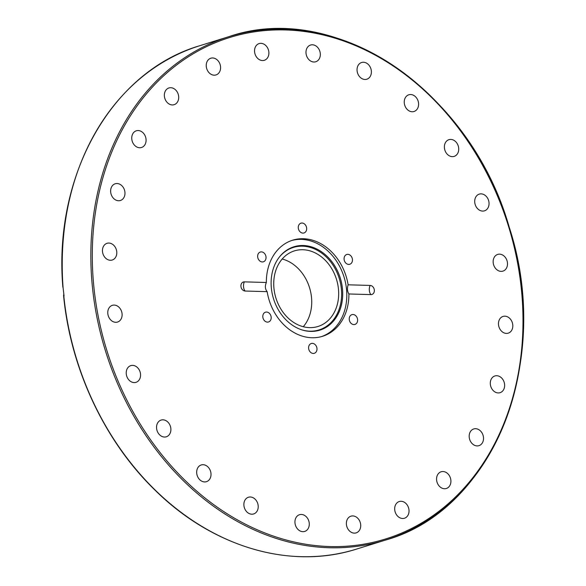 <?xml version="1.0" encoding="UTF-8"?>
<svg xmlns="http://www.w3.org/2000/svg" width="586" height="586" viewBox="0 0 586 586"><rect width="100%" height="100%" fill="white"/><g stroke="black" fill="none" stroke-linecap="round" stroke-linejoin="round"><path stroke-width="0.88" d="M370.931 294.604A4.659 3.728 72.7 0 0 374.337 290.129A4.659 3.728 72.7 0 0 370.14 285.433A6.248 3.611 -88.4 0 0 370.931 294.604L348.904 293.974C347.3 291.418 347.037 288.356 348.121 284.811L370.14 285.433M294.97 522.859A8.753 7.01 -107.3 0 1 299.512 514.706A8.753 7.01 -107.3 0 1 308.8 520.983A8.753 7.01 -107.3 0 1 304.713 531.421A8.753 7.01 -107.3 0 1 294.97 522.859M243.959 503.176A8.753 7.01 -107.3 0 1 248.449 497.243A8.753 7.01 -107.3 0 1 257.737 503.513A8.753 7.01 -107.3 0 1 253.65 513.951A8.753 7.01 -107.3 0 1 246.538 511.563A8.753 7.01 -107.3 0 1 243.959 503.176M197.292 468.837A8.753 7.01 -107.3 0 1 201.247 464.962A8.753 7.01 -107.3 0 1 210.535 471.239A8.753 7.01 -107.3 0 1 206.448 481.677A8.753 7.01 -107.3 0 1 198.647 478.418A8.753 7.01 -107.3 0 1 197.292 468.837M158.147 422.198A8.753 7.01 -107.3 0 1 161.113 420.074A8.753 7.01 -107.3 0 1 170.409 426.344A8.753 7.01 -107.3 0 1 166.321 436.782A8.753 7.01 -107.3 0 1 157.912 432.578A8.753 7.01 -107.3 0 1 158.147 422.198M129.184 366.426A8.753 7.01 -107.3 0 1 130.795 365.627A8.753 7.01 -107.3 0 1 140.083 371.905A8.753 7.01 -107.3 0 1 135.989 382.343A8.753 7.01 -107.3 0 1 127.089 377.113A8.753 7.01 -107.3 0 1 129.184 366.426M112.38 305.321A8.753 7.01 -107.3 0 1 121.639 311.635A8.753 7.01 -107.3 0 1 117.544 322.051A8.753 7.01 -107.3 0 1 108.256 315.773A8.753 7.01 -107.3 0 1 112.344 305.335A8.753 7.01 -107.3 0 1 112.38 305.321M108.886 243.058A8.753 7.01 -107.3 0 1 116.607 250.72A8.753 7.01 -107.3 0 1 112.226 260.023A8.753 7.01 -107.3 0 1 102.938 253.753A8.753 7.01 -107.3 0 1 107.026 243.315A8.753 7.01 -107.3 0 1 108.886 243.058M118.936 183.872A8.753 7.01 -107.3 0 1 124.943 192.311A8.753 7.01 -107.3 0 1 120.401 200.493A8.753 7.01 -107.3 0 1 111.113 194.215A8.753 7.01 -107.3 0 1 115.2 183.777A8.753 7.01 -107.3 0 1 118.936 183.872M141.849 131.799A8.753 7.01 -107.3 0 1 146.09 140.45A8.753 7.01 -107.3 0 1 141.519 147.504A8.753 7.01 -107.3 0 1 132.224 141.233A8.753 7.01 -107.3 0 1 136.318 130.795A8.753 7.01 -107.3 0 1 141.849 131.799M176.056 90.383A8.753 7.01 -107.3 0 1 174.13 104.682A8.753 7.01 -107.3 0 1 164.834 98.404A8.753 7.01 -107.3 0 1 168.929 87.966A8.753 7.01 -107.3 0 1 176.056 90.383M219.23 62.446A8.753 7.01 -107.3 0 1 216.014 74.935A8.753 7.01 -107.3 0 1 206.726 68.665A8.753 7.01 -107.3 0 1 210.814 58.219A8.753 7.01 -107.3 0 1 219.23 62.446M268.425 49.905A8.753 7.01 -107.3 0 1 264.323 60.292A8.753 7.01 -107.3 0 1 255.027 54.022A8.753 7.01 -107.3 0 1 259.122 43.584A8.753 7.01 -107.3 0 1 268.425 49.905M320.3 53.604A8.753 7.01 -107.3 0 1 315.759 61.757A8.753 7.01 -107.3 0 1 306.463 55.48A8.753 7.01 -107.3 0 1 310.558 45.041A8.753 7.01 -107.3 0 1 320.3 53.604M371.304 73.287A8.753 7.01 -107.3 0 1 366.821 79.22A8.753 7.01 -107.3 0 1 357.526 72.942A8.753 7.01 -107.3 0 1 361.613 62.504A8.753 7.01 -107.3 0 1 368.726 64.9A8.753 7.01 -107.3 0 1 371.304 73.287M417.972 107.619A8.753 7.01 -107.3 0 1 414.024 111.501A8.753 7.01 -107.3 0 1 404.728 105.224A8.753 7.01 -107.3 0 1 408.823 94.786A8.753 7.01 -107.3 0 1 416.624 98.038A8.753 7.01 -107.3 0 1 417.972 107.619M457.124 154.264A8.753 7.01 -107.3 0 1 454.15 156.389A8.753 7.01 -107.3 0 1 444.862 150.119A8.753 7.01 -107.3 0 1 448.949 139.673A8.753 7.01 -107.3 0 1 457.351 143.878A8.753 7.01 -107.3 0 1 457.124 154.264M486.087 210.037A8.753 7.01 -107.3 0 1 484.476 210.835A8.753 7.01 -107.3 0 1 475.187 204.558A8.753 7.01 -107.3 0 1 479.275 194.12A8.753 7.01 -107.3 0 1 488.182 199.35A8.753 7.01 -107.3 0 1 486.087 210.037M502.883 271.135A8.753 7.01 -107.3 0 1 493.624 264.828A8.753 7.01 -107.3 0 1 497.719 254.412A8.753 7.01 -107.3 0 1 507.015 260.682A8.753 7.01 -107.3 0 1 502.927 271.128A8.753 7.01 -107.3 0 1 502.883 271.135M506.377 333.405A8.753 7.01 -107.3 0 1 498.664 325.743A8.753 7.01 -107.3 0 1 503.037 316.433A8.753 7.01 -107.3 0 1 512.332 322.71A8.753 7.01 -107.3 0 1 508.245 333.148A8.753 7.01 -107.3 0 1 506.377 333.405M496.327 392.591A8.753 7.01 -107.3 0 1 490.328 384.145A8.753 7.01 -107.3 0 1 494.862 375.97A8.753 7.01 -107.3 0 1 504.158 382.248A8.753 7.01 -107.3 0 1 500.063 392.686A8.753 7.01 -107.3 0 1 496.327 392.591M473.422 444.664A8.753 7.01 -107.3 0 1 469.174 436.013A8.753 7.01 -107.3 0 1 473.752 428.952A8.753 7.01 -107.3 0 1 483.04 435.23A8.753 7.01 -107.3 0 1 478.952 445.668A8.753 7.01 -107.3 0 1 473.422 444.664M439.214 486.08A8.753 7.01 -107.3 0 1 441.141 471.781A8.753 7.01 -107.3 0 1 450.429 478.051A8.753 7.01 -107.3 0 1 446.342 488.49A8.753 7.01 -107.3 0 1 439.214 486.08M396.041 514.01A8.753 7.01 -107.3 0 1 399.249 501.528A8.753 7.01 -107.3 0 1 408.545 507.798A8.753 7.01 -107.3 0 1 404.457 518.236A8.753 7.01 -107.3 0 1 396.041 514.01M346.839 526.558A8.753 7.01 -107.3 0 1 350.948 516.171A8.753 7.01 -107.3 0 1 360.236 522.441A8.753 7.01 -107.3 0 1 356.149 532.879A8.753 7.01 -107.3 0 1 346.839 526.558M262.821 316.967A5.12 4.102 -107.3 0 1 265.48 312.192A5.12 4.102 -107.3 0 1 270.915 315.869A5.12 4.102 -107.3 0 1 268.52 321.978A5.12 4.102 -107.3 0 1 262.821 316.967M259.378 252.493A5.12 4.102 -107.3 0 1 260.323 252.024A5.12 4.102 -107.3 0 1 265.758 255.701A5.12 4.102 -107.3 0 1 263.363 261.81A5.12 4.102 -107.3 0 1 258.155 258.748A5.12 4.102 -107.3 0 1 259.378 252.493M304.193 223.757A5.12 4.102 -107.3 0 1 306.676 228.826A5.12 4.102 -107.3 0 1 304.002 232.957A5.12 4.102 -107.3 0 1 298.56 229.28A5.12 4.102 -107.3 0 1 300.955 223.171A5.12 4.102 -107.3 0 1 304.193 223.757M352.442 259.495A5.12 4.102 -107.3 0 1 349.791 264.264A5.12 4.102 -107.3 0 1 344.348 260.594A5.12 4.102 -107.3 0 1 346.744 254.485A5.12 4.102 -107.3 0 1 352.442 259.495M355.885 323.963A5.12 4.102 -107.3 0 1 354.948 324.432A5.12 4.102 -107.3 0 1 349.505 320.762A5.12 4.102 -107.3 0 1 351.9 314.653A5.12 4.102 -107.3 0 1 357.116 317.707A5.12 4.102 -107.3 0 1 355.885 323.963M311.078 352.706A5.12 4.102 -107.3 0 1 308.595 347.637A5.12 4.102 -107.3 0 1 311.269 343.506A5.12 4.102 -107.3 0 1 316.711 347.176A5.12 4.102 -107.3 0 1 314.316 353.292A5.12 4.102 -107.3 0 1 311.078 352.706M348.904 293.974A50.323 40.288 -107.3 0 1 322.586 336.283A50.323 40.288 -107.3 0 1 311.877 337.741A50.323 40.288 -107.3 0 1 267.15 291.652L245.124 291.03A6.248 3.611 91.6 0 1 244.34 281.859A4.659 3.728 72.7 0 0 240.934 286.334A4.659 3.728 72.7 0 0 245.124 291.03M244.34 281.859L266.359 282.489A50.323 40.288 -107.3 0 1 292.678 240.179A50.323 40.288 -107.3 0 1 348.121 284.811M266.359 282.489C264.828 286.027 265.084 289.081 267.15 291.652M291.63 240.524A50.323 40.288 -107.3 0 1 344.004 276.914A50.323 40.288 -107.3 0 1 321.531 336.591M63.808 295.945L63.566 295.49C70.503 368.616 104.616 441.295 154.88 490.006C212.637 547.251 290.92 570.193 356.757 549.023L385.368 540.116C493.895 510.069 553.001 360.331 509.19 227.082C470.631 91.086 335.946 -0.476 228.701 36.713A263.612 211.048 72.7 0 0 96.873 316.975A263.612 211.048 72.7 0 0 329.273 547.742A263.612 211.048 72.7 0 0 385.368 540.116A263.612 211.048 72.7 0 0 508.553 225.705A263.612 211.048 72.7 0 0 228.701 36.713L200.09 45.62A263.612 211.048 -107.3 0 0 63.098 287.814L64.05 296.003M310.602 331.398A43.657 34.955 -107.3 0 1 302.024 329.925A43.657 34.955 -107.3 0 1 273.545 298.838A43.657 34.955 -107.3 0 1 279.354 257.078A43.657 34.955 -107.3 0 1 338.496 273.149A43.657 34.955 -107.3 0 1 310.602 331.398M279.141 257.357A43.203 34.589 -107.3 0 1 337.529 273.721A43.203 34.589 -107.3 0 1 309.848 331.178A43.203 34.589 -107.3 0 1 301.695 329.823M282.196 259.012A39.592 31.695 -107.3 0 1 309.525 287.645A39.592 31.695 -107.3 0 1 303.27 326.724M309.54 327.625A39.592 31.695 -107.3 0 1 274.636 292.963A39.592 31.695 -107.3 0 1 294.436 250.874A39.592 31.695 -107.3 0 1 336.467 279.258A39.592 31.695 -107.3 0 1 317.971 326.483A39.592 31.695 -107.3 0 1 309.54 327.625M329.779 546.533A262.565 210.213 -107.3 0 1 111.054 153.81A262.565 210.213 -107.3 0 1 482.066 164.351A262.565 210.213 -107.3 0 1 329.779 546.533M356.757 549.023A263.612 211.048 -107.3 0 1 300.655 556.649A263.612 211.048 -107.3 0 1 63.676 294.612M62.849 287.162C53.245 174.877 112.094 71.133 200.09 45.62"/></g></svg>
